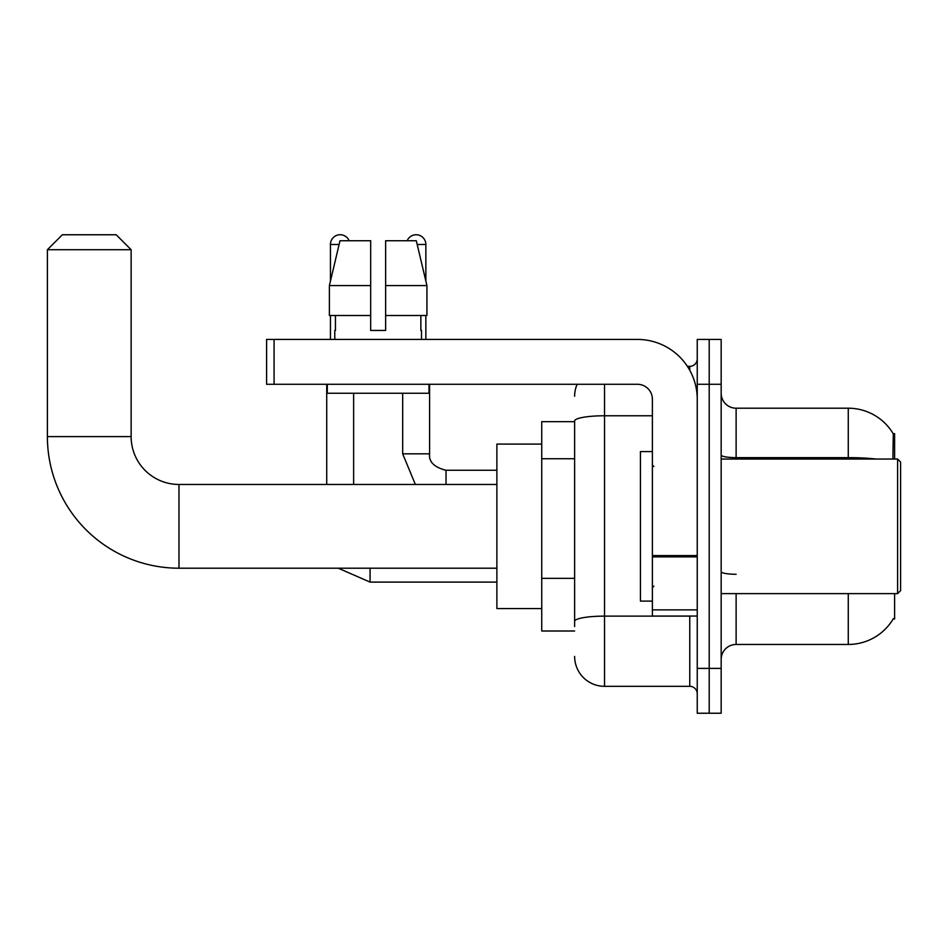 <?xml version="1.0" encoding="UTF-8"?>
<svg xmlns="http://www.w3.org/2000/svg" width="948" height="948" viewBox="0 0 948 948"><rect width="100%" height="100%" fill="white"/><g stroke="black" fill="none" stroke-linecap="round" stroke-linejoin="round"><path stroke-width="1.42" d="M894.616 459.045L894.616 433.627L893.265 433.817A52.33 52.33 0 0 0 848.27 408.209A52.33 52.33 0 0 1 893.146 433.627A52.33 52.33 0 0 0 848.27 408.209L736.122 408.209A14.955 14.955 0 0 1 721.167 393.254A14.955 14.955 0 0 0 736.122 408.209L736.122 459.045M894.616 593.626L894.616 619.044L893.407 618.594A52.33 52.33 0 0 1 848.27 644.462A52.33 52.33 0 0 0 893.146 619.044M574.63 421.67L541.735 421.67L541.735 631.001L574.63 631.001M721.167 659.417A14.955 14.955 0 0 1 736.122 644.462L848.27 644.462L848.27 593.626M709.211 668.387L709.211 713.24L721.167 713.24L721.167 668.387L709.211 668.387L709.211 713.24L697.242 713.24L697.242 668.387L709.211 668.387L709.211 384.284L709.211 668.387M697.242 668.387L697.242 339.431L709.211 339.431L709.211 384.284L709.211 339.431L721.167 339.431L721.167 668.387M892.898 459.045L893.265 433.817A52.33 52.33 0 0 0 848.27 408.209L848.27 457.635L736.122 457.635A14.955 2.595 0 0 1 721.167 455.04M574.63 626.521L574.63 420.959A29.909 5.19 180 0 1 604.54 415.769L652.39 415.769M604.54 384.284L604.54 686.328L689.765 686.328L689.765 616.046M687.383 366.343L689.765 366.343A7.477 7.477 0 0 0 697.242 358.865M697.242 693.806A7.477 7.477 0 0 0 689.765 686.328M574.63 396.24A29.909 29.909 0 0 1 577.131 384.284M604.54 686.328A29.909 29.909 0 0 1 574.63 656.419M385.635 330.449L370.68 330.449L385.635 330.449L370.68 330.449L385.635 330.449L385.635 240.733L416.302 240.733L426.932 285.597L426.932 315.506L385.635 315.506M407.166 240.733A9.717 9.717 0 0 1 425.853 244.477L425.853 281.046L426.932 285.597L385.635 285.597M370.68 285.597L370.68 315.506L370.68 285.597L370.68 315.506L329.383 315.506L329.383 285.597L340 240.733L370.68 240.733L370.68 285.597L329.383 285.597L330.449 281.046L330.449 244.477L339.111 244.477M496.882 568.207L178.982 568.207L178.982 484.464A47.85 47.85 0 0 1 131.132 436.613L131.132 249.715L47.4 249.715L62.355 234.76L116.177 234.76L131.132 249.715M496.882 484.464L178.982 484.464A47.85 47.85 0 0 1 131.132 436.613A47.85 47.85 0 0 0 178.982 484.464A47.85 47.85 0 0 1 131.132 436.613L47.4 436.613L47.4 249.715M178.982 568.207A131.582 131.582 0 0 1 47.4 436.613M541.735 444.091L496.882 444.091L496.882 608.569L541.735 608.569M330.449 244.477A9.717 9.717 0 0 1 349.148 240.733M353.628 484.464L353.628 393.254M326.716 484.464L326.716 384.284M330.449 315.506L330.449 339.431M402.675 393.254L402.675 453.819L429.586 453.819L429.586 384.284M425.853 315.506L425.853 339.431M697.242 616.046L652.39 616.046L652.39 555.587L697.242 555.587M697.242 399.238A59.807 59.807 0 0 0 637.435 339.431L274.079 339.431L274.079 384.284L637.435 384.284A14.955 14.955 0 0 1 652.39 399.238L652.39 555.587M274.079 384.284L266.601 384.284L266.601 339.431L274.079 339.431M334.786 330.449L335.438 330.449L334.786 330.449L334.786 339.431M421.516 330.449L420.865 330.449L421.516 330.449L421.516 339.431M420.865 315.506L420.865 330.449M370.68 315.506L370.68 330.449M335.438 330.449L335.438 315.506M327.309 384.284L327.309 393.254L428.994 393.254L428.994 384.284M426.932 285.597L416.302 240.733M340 240.733L329.383 285.597M897.614 459.045L900.6 462.043L900.6 590.628L897.614 593.626L897.614 459.045L721.167 459.045M652.39 451.568L640.421 451.568L640.421 601.103L652.39 601.103M574.63 458.737L541.735 458.737M574.63 578.351L541.735 578.351M736.122 593.626L736.122 644.462M876.308 459.045A52.33 9.089 180 0 0 848.27 457.635L848.27 459.045M721.167 384.284L697.242 384.284M736.122 574.263A14.955 2.595 -0 0 1 721.167 571.668M692.36 616.046A7.477 1.304 0 0 1 689.765 616.129L604.54 616.129A29.909 5.19 180 0 0 574.63 621.319M689.765 370.277L689.765 366.343M496.882 582.108L370.076 582.108L338.258 568.207L370.076 582.108L338.258 568.207L370.076 582.108L338.258 568.207L370.076 582.108L338.258 568.207L370.076 582.108L370.076 568.207M446.034 484.464L446.034 470.291C434.172 467.269 428.686 461.795 429.586 453.819C428.686 461.795 434.172 467.269 446.034 470.267C434.172 467.269 428.686 461.795 429.586 453.819C428.686 461.795 434.172 467.269 446.034 470.267C434.172 467.269 428.686 461.795 429.586 453.819C428.686 461.795 434.172 467.269 446.034 470.267C434.172 467.269 428.686 461.795 429.586 453.819C428.686 461.795 434.172 467.269 446.034 470.267L496.882 470.267M417.191 244.477L425.853 244.477M697.242 556.879L652.39 556.879M652.39 609.872L697.242 609.872M338.258 568.207L370.076 582.108M402.675 453.819L415.366 484.464L402.675 453.819M721.167 593.626L897.614 593.626M653.883 466.523L652.39 465.03M653.883 586.148L652.39 587.641"/></g></svg>
